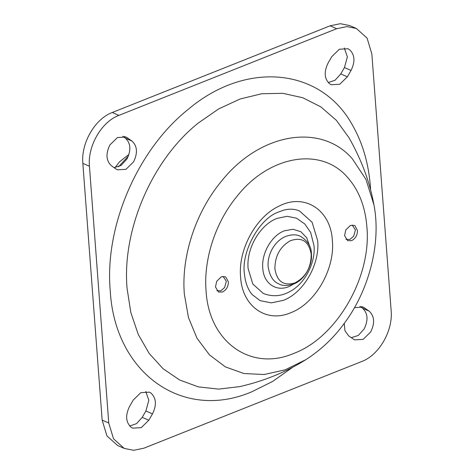 <?xml version="1.0" encoding="UTF-8"?>
<svg xmlns="http://www.w3.org/2000/svg" width="474" height="474" viewBox="0 0 474 474"><rect width="100%" height="100%" fill="white"/><g stroke="black" fill="none" stroke-linecap="round" stroke-linejoin="round"><path stroke-width="0.71" d="M225.766 277.012L228.373 281.84C228.338 286.616 226.376 290.005 222.49 292.014L218.555 292.061L215.463 286.977L216.707 281.295L221.346 276.804L225.28 276.757M354.866 225.642L357.467 230.477C357.437 235.246 355.476 238.635 351.589 240.65L347.655 240.691L344.562 235.608L345.801 229.926L350.44 225.434L354.374 225.393M277.053 218.39L287.09 216.316L296.41 218.17L304.835 224.006L310.666 232.497L313.989 245.615C315.791 262.412 304.901 284.021 289.661 291.676C281.248 296.357 272.473 296.961 263.331 293.489L252.796 284.015L248.103 268.468C246.16 248.637 260.042 224.629 277.053 218.39M299.562 210.995L312.099 222.27L317.693 240.78C319.991 264.291 303.621 292.754 283.458 300.309L271.389 302.868L260.179 300.658L252.245 294.662C247.855 289.436 245.254 282.504 244.442 273.871C241.106 252.375 258.763 219.699 277.16 212.559L283.831 210.095C289.661 208.649 294.905 208.951 299.562 210.995M115.857 168.94L111.467 165.787C106.093 160.769 105.572 153.819 109.897 144.943L117.469 137.531L126.037 137.022L131.973 141.056C137.347 146.075 137.869 153.025 133.544 161.901L125.971 169.313L117.404 169.822L115.857 168.94M122.784 136.299L125.379 138.159C130.747 143.178 131.274 150.128 126.949 159.003L121.101 165.42L114.062 167.654M351.038 70.46L347.359 76.824L339.787 84.236L331.225 84.745L329.673 83.862C324.305 78.838 323.783 71.894 328.109 63.018L331.782 56.655L339.354 49.243L347.922 48.733L349.468 49.622C354.836 54.64 355.364 61.584 351.038 70.46L344.444 67.569L347.371 56.886L344.308 48.004M347.359 76.824L340.765 73.926L335.094 80.225L328.239 82.577M340.765 73.926L344.444 67.569M359.938 306.352L362.533 308.213C367.907 313.231 368.428 320.181 364.103 329.057L358.255 335.474L351.216 337.701M354.451 307.667L363.191 307.075L369.133 311.11C374.501 316.128 375.023 323.078 370.698 331.954L363.125 339.366L354.558 339.876L348.621 335.841L344.954 330.722L344.248 323.375M145.761 391.423L148.824 400.299L145.891 410.982L142.218 417.345L136.542 423.638L129.692 425.996M152.492 413.879L148.812 420.242L141.24 427.655L132.673 428.164L131.126 427.275C125.758 422.257 125.237 415.313 129.556 406.431L133.235 400.074L140.808 392.662L149.375 392.152L150.922 393.035C156.29 398.053 156.817 405.003 152.492 413.879L145.891 410.982M336.712 28.707L118.861 115.389C101.572 121.723 87.471 146.116 89.444 166.261L108.747 422.998L113.523 438.794L124.224 448.416L133.686 450.3L143.883 448.191L361.733 361.508C379.022 355.174 393.124 330.781 391.151 310.636L371.847 53.9L367.077 38.104L356.371 28.481L346.909 26.597L336.712 28.707L330.117 25.809L112.267 112.492C94.978 118.826 80.876 143.219 82.849 163.37L102.153 420.1L106.923 435.896L117.629 445.519L124.224 448.416M356.371 28.481L349.776 25.584L340.314 23.7L330.117 25.809M290.189 240.786C301.908 236.668 308.918 241.207 311.217 254.402C311.14 267.686 305.7 277.195 294.899 282.925C283.665 286.219 277.006 281.526 274.908 268.847C274.89 256.179 279.986 246.824 290.189 240.786M345.919 239.346L349.901 239.447L353.681 236.206L355.417 229.908L352.206 225.026M216.819 290.71L220.807 290.817L224.587 287.576L226.323 281.278L223.112 276.389M239.743 386.618C264.243 380.983 286.302 371.989 305.931 359.624L285.182 369.809L264.172 374.519L243.926 373.536L225.411 366.906L209.514 354.943L196.994 338.229L188.462 317.556L184.321 293.921C181.228 256.333 195.596 212.5 221.133 181.613C259.385 132.987 320.839 122.316 352.354 158.831L365.928 179.338L373.933 204.792C369.821 182.176 361.52 159.839 349.03 137.786L336.386 120.343L320.785 106.846L302.744 97.739L282.848 93.325L261.749 93.745L240.14 98.983L218.733 108.872L198.215 123.086C152.03 159.916 121.925 229.872 127.068 288.388L130.836 312.562L138.272 334.466L149.144 353.391L163.097 368.742L179.693 380.024L198.405 386.891L218.638 389.113L239.82 386.6M347.329 177.146C320.839 146.448 269.167 155.419 237.006 196.301C215.54 222.265 203.464 259.112 206.06 290.716C208.761 341.795 250.722 371.883 293.59 353.486C336.653 337.695 371.788 276.923 366.87 226.732C365.199 206.314 358.682 189.784 347.329 177.146M292.796 367.196L272.74 381.374L251.824 391.779C182.46 421.552 114.56 372.86 110.193 290.218C104.57 226.276 137.466 149.837 187.935 109.589C246.314 60.014 321.887 67.669 353.112 126.321C362.871 143.746 368.636 163.868 370.401 186.679L370.621 189.997M293.412 284.11L291.291 285.384C277.924 293.116 263.562 284.447 262.762 268.154C261.316 253.359 271.673 235.448 284.364 230.797L293.05 229.274L300.848 231.709L306.714 237.776L309.86 246.664M290.823 312.692C266.477 323.321 242.481 306.571 240.632 277.663L240.579 276.988C237.966 249.674 255.966 216.618 279.21 206.048C304.575 192.894 330.811 209.887 332.357 240.466C335.142 268.989 315.281 303.526 290.823 312.692M127.583 137.904L124.336 136.482M131.973 141.056L125.379 138.159M369.133 311.11L362.533 308.213M364.737 307.958L361.49 306.536M148.812 420.242L142.218 417.345M118.861 115.389L112.267 112.492M108.747 422.998L102.153 420.1M89.444 166.261L82.849 163.37M118.506 166.807L128.359 156.094M305.937 359.624C321.064 349.842 333.856 337.731 344.314 323.292C368.108 291.747 381.641 244.311 373.933 204.792M115.04 167.63L119.448 161.895L128.946 154.429M293.785 283.962C304.415 280.063 312.781 265.09 311.388 253.489C311.353 246.741 307.851 241.094 300.883 236.55C296.351 234.144 290.9 234.269 284.53 236.929C279.571 239.37 275.495 243.34 272.301 248.844C269.06 254.828 267.668 260.813 268.136 266.797C269.694 275.975 273.196 281.639 278.635 283.79C282.279 285.988 287.327 286.041 293.785 283.962"/></g></svg>
